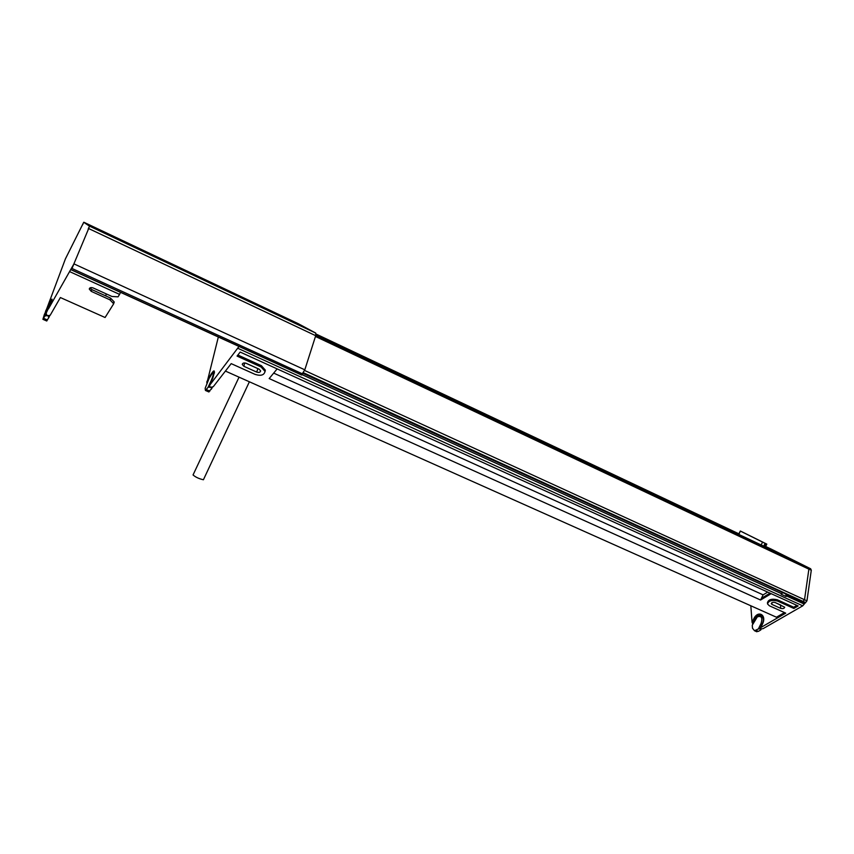 <?xml version="1.0" encoding="UTF-8"?>
<svg xmlns="http://www.w3.org/2000/svg" width="854" height="854" viewBox="0 0 854 854"><rect width="100%" height="100%" fill="white"/><g stroke="black" fill="none" stroke-linecap="round" stroke-linejoin="round"><path stroke-width="1.28" d="M208.451 391.762L211.568 388.901L210.959 387.246L213.254 386.723L231.199 363.633L255.143 374.404C260.876 376.166 264.174 375.173 265.039 371.426L261.132 366.996L237.06 356.086L240.177 352.072L798.17 605.956L793.857 608.454L793.74 607.226L796.91 605.39M211.728 380.873L211.194 380.606C213.532 375.023 213.842 372.686 212.112 373.614L209.081 378.471L205.141 388.335L205.43 390.449L208.034 387.353L210.159 386.83M218.336 336.999L206.871 383.2M209.892 387.396L209.721 385.175L239.013 346.446M213.415 373.582L214.429 372.664M211.568 388.901L212.347 387.246M211.194 380.606L208.034 387.353M214.365 373.145L213.212 373.593M238.095 348.411L802.749 605.828L763.134 628.629L760.925 628.918L760.765 629.985L758.331 631.384L755.662 631.234M770.052 593.167L761.394 598.355L763.113 594.864L767.714 592.1M303.021 373.379L782.808 592.633M302.006 374.618L781.474 593.658L782.83 592.857M273.686 373.102L763.113 594.864M277.155 368.896L269.181 378.568L760.572 600.02L771.173 593.679M761.394 598.355L760.572 600.02M225.413 371.074L776.446 617.218L784.474 612.574M65.374 258.997L45.508 312.03M65.352 258.997L83.724 222.286L89.414 226.086L88.677 228.552L71.971 268.466L74.031 263.726L48.39 308.956M301.558 374.885L304.803 369.814L315.713 335.697L315.756 333.092L298.302 323.709M83.062 223.962L82.326 225.093L83.062 223.962M88.143 229.374L88.581 227.911L88.143 229.374M298.452 323.773L83.863 222.243M315.756 333.092L89.446 226.096M315.713 335.697L88.677 228.552M113.358 303.426L110.198 300.117L110.785 298.345L113.945 301.654L113.614 303.896L105.085 317.507L60.378 297.544L50.183 315.286L48.016 315.649L48.763 317.688L46.596 320.933M44.333 314.582L42.903 319.321L44.782 316.183L47.194 315.265M46.938 315.82L46.265 313.567M90.022 287.883L91.848 289.591L110.476 298.046L110.198 300.117M109.888 299.807L91.229 291.353L89.286 289.068C89.659 287.584 90.972 287.232 93.246 287.99L111.949 296.477L118.044 296.829L119.581 294.384L70.06 271.807M105.64 295.847L106.291 293.915M113.646 303.8L113.945 301.654M120.521 292.335L119.581 294.384M774.055 550.99L773.137 550.392M774.557 551.086L777.738 552.602L774.589 551.129M774.418 551.065L775.528 551.609L774.397 551.065M773.553 550.659L769.251 548.514L773.628 550.627M776.297 552.122L779.19 553.488L776.094 551.94M781.826 554.716L777.161 552.389L781.848 554.662M771.034 549.474L769.251 548.514M777.3 552.463L773.361 550.574L777.3 552.495M775.87 551.769L779.702 553.584L775.838 551.727M777.973 552.751L776.852 552.207L777.973 552.751M776.329 552.026L775.592 551.673L776.318 552.036M776.062 552.004L774.962 551.374M808.268 567.664L808.887 569.084L804.521 599.732L808.887 569.148L808.268 567.664L315.852 335.206M802.749 605.828L806.955 600.842L811.289 570.216L810.659 568.785L771.226 549.111M767.5 603.479L767.436 602.753C768.419 599.487 771.717 598.505 777.343 599.786L777.45 601.013C771.824 599.732 768.525 600.725 767.543 603.981L769.379 605.785L785.733 613.14L760.733 627.573L762.387 624.231C767.212 614.955 758.021 609.575 753.687 618.969L752.054 622.278L750.826 605.774M303.149 373.187L802.856 601.814L804.521 599.732L304.568 370.444M802.653 601.718L804.521 599.732L806.955 600.842M758.373 628.939L754.52 630.743L752.491 628.213L752.267 625.192L757.317 616.876C761.49 615.51 762.75 617.698 761.085 623.441L758.373 628.939L760.455 628.715L760.733 627.573M752.054 622.278L752.886 623.954M757.893 616.535C759.868 615.158 761.49 615.168 762.782 616.577L762.814 616.62M759.953 629.003L760.284 628.32M763.391 619.79C763.102 616.823 761.779 615.617 759.409 616.161M760.765 629.985L761.288 628.939M805.098 603.041L787.762 595.11L786.118 596.498L781.186 594.245L781.474 593.658M805.749 602.657L303.426 372.75M810.659 568.785L808.332 567.696M803.742 603.831L786.406 595.911M239.045 377.158L193.047 474.952C195.545 477.162 198.993 478.763 203.401 479.767L203.562 479.425M271.732 361.391L264.601 358.136M237.882 355.029L261.42 365.704L265.327 370.134L265.05 371.607M256.691 372.077L243.881 366.302L242.29 364.498C242.643 363.003 243.956 362.619 246.24 363.324L259.072 369.131L260.63 370.892C260.278 372.376 258.965 372.771 256.691 372.077L257.929 368.608M245.813 363.163L257.513 368.448M785.883 594.042L786.118 596.498M777.343 599.786L793.74 607.226M777.45 601.013L793.857 608.454M771.973 604.429L780.759 608.4C782.99 608.902 784.303 608.507 784.698 607.215L775.186 602.54C772.945 602.027 771.632 602.422 771.237 603.714L771.973 604.429L771.824 602.732M774.877 602.422L780.748 605.048M738.806 534.775L740.301 531.017L741.026 531.348L766.807 544.126L766.081 543.795L764.543 546.934M740.578 531.167L762.558 542.098L761.01 545.258M763.551 546.464L765.099 543.325L762.558 542.098M765.099 543.325L766.081 543.795M209.721 385.175L211.664 381.033M211.643 381.065C215.977 368.618 214.973 367.604 208.643 378.023L209.145 378.333M212.294 373.454L214.418 371.896M208.643 378.023L206.743 382.069M206.305 389.595L209.838 391.132M301.718 374.959L71.256 269.715M304.803 369.814L74.127 263.961M302.615 373.913L71.971 268.466M48.731 317.795L49.724 315.638M49.254 315.67L48.582 317.133M48.39 308.967C53.503 296.551 53.247 295.858 47.61 306.864L47.824 307.002M50.76 301.718L52.073 299.701M47.61 306.864L45.518 311.4M44.28 314.699L47.739 307.194M47.728 307.205C51.539 299.775 51.72 300.245 48.262 308.614L48.475 308.764M51.56 301.313L50.834 301.846M45.54 315.799L46.276 314.197M48.262 308.614L44.782 316.183M47.472 320.015L43.565 318.307M91.848 289.591L91.229 291.353M316.065 334.053L738.913 533.835M765.643 546.475L771.258 549.122M738.881 533.899L522.99 431.9L536.952 439.351L765.408 546.955M753.687 618.969L754.584 619.449C757.252 615.072 759.868 613.941 762.451 616.054L762.75 616.503M752.555 623.559L755.011 619.652M758.331 631.384L755.939 630.337M762.27 624.018L761.085 623.441M811.289 570.216L808.887 569.084M534.871 438.283L738.593 534.476M315.478 336.465L808.887 569.148M261.42 365.704L261.132 366.996M244.671 362.95L243.881 366.302M780.449 604.942L780.759 608.4M214.439 372.002L212.614 378.856M205.43 390.449L208.952 391.986M301.622 375.034L71.192 269.811M48.763 317.688L49.703 315.638M114.233 302.017L113.646 303.778M89.563 288.268L89.286 289.068M46.799 321.019L42.903 319.321M760.37 627.871L762.227 624.114C763.7 620.677 763.775 617.997 762.451 616.054L762.782 616.577M756.911 631.789L754.52 630.743M249.389 381.781L203.401 479.767M265.327 370.134L265.039 371.426M242.29 364.498L242.451 363.825M738.518 534.647L740.301 531.017M765.259 547.265L766.807 544.126"/></g></svg>
